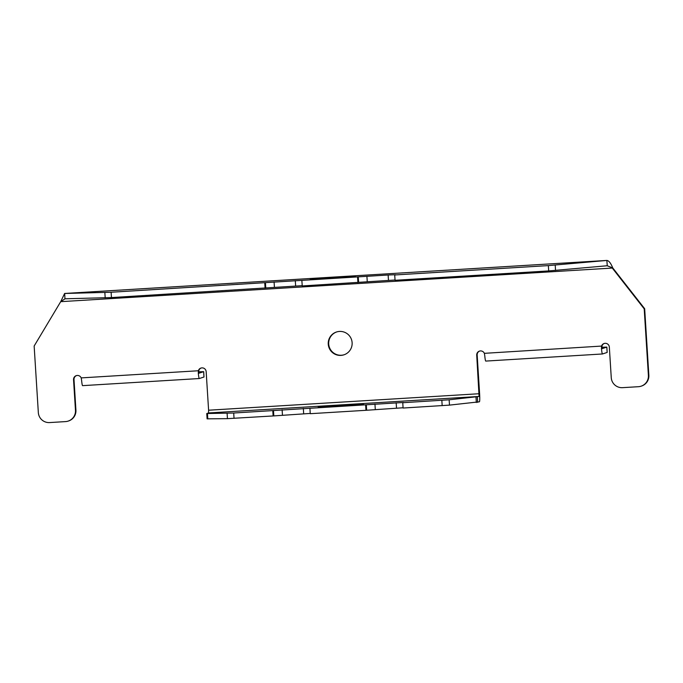 <?xml version="1.0" encoding="UTF-8"?>
<svg xmlns="http://www.w3.org/2000/svg" width="683" height="683" viewBox="0 0 683 683"><rect width="100%" height="100%" fill="white"/><g stroke="black" fill="none" stroke-linecap="round" stroke-linejoin="round"><path stroke-width="1.02" d="M355.365 276.547A22.676 0.512 176.4 0 1 331.861 278.493A22.676 0.512 176.4 0 1 310.193 279.338A22.676 0.512 176.4 0 1 310.27 279.287A22.676 0.512 176.4 0 1 333.774 277.341A22.676 0.512 176.4 0 1 355.45 276.495A22.676 0.512 176.4 0 1 355.365 276.547M363.399 404.293A22.676 0.512 -3.6 0 0 363.484 404.251A22.676 0.512 -3.6 0 0 341.807 405.096A22.676 0.512 -3.6 0 0 318.312 407.042A22.676 0.512 -3.6 0 0 318.227 407.094A22.676 0.512 -3.6 0 0 339.903 406.24A22.676 0.512 -3.6 0 0 363.399 404.293M336.685 331.938A12.004 11.953 -108.1 0 0 328.702 343.993A12.004 11.953 -108.1 0 0 344.138 354.75M352.121 342.687A12.004 11.953 -108.1 0 0 336.454 332.006A12.004 11.953 -108.1 0 0 328.25 344.147A12.004 11.953 -108.1 0 0 343.908 354.827A12.004 11.953 -108.1 0 0 352.121 342.687M198.685 371.817L203.671 371.672L198.975 373.217L198.813 370.613A4.004 3.987 71.9 0 1 201.178 367.992M302.202 285.673L111.449 297.566L65.022 298.795L60.71 301.664L34.15 346.033L38.333 412.575A10.672 10.629 -108.1 0 0 49.62 422.572L65.534 421.599A10.672 10.629 -108.1 0 0 68.172 421.095L68.624 420.95A10.672 10.629 -108.1 0 0 75.924 410.159L74.003 379.552A4.004 3.987 71.9 0 1 76.513 375.59M644.667 308.716L612.745 267.907L607.187 265.755L548.697 270.929L395.056 280.286L394.723 274.967L395.431 274.72L388.132 275.001L111.116 292.247L64.629 293.468L60.71 301.664L612.292 268.06L644.206 308.861L644.667 308.716L648.85 375.249A10.672 10.629 -108.1 0 1 641.55 386.04L641.098 386.194A10.672 10.629 -108.1 0 0 648.398 375.402L644.206 308.861M601.851 347.254L606.837 347.109L602.141 348.646L601.979 346.05A4.004 3.987 71.9 0 1 604.344 343.429M198.651 371.39L198.813 370.613L198.352 370.758A4.004 3.987 71.9 0 1 206.164 371.62L208.597 410.21L208.537 412.95L206.761 413.539L233.706 413.019L403.474 402.475L402.757 402.714L403.09 408.041L449.482 405.121L479.415 401.792A8 0.7 86.5 0 0 479.594 393.579L477.169 354.989A4.004 3.987 71.9 0 1 479.679 351.019M402.757 402.714L449.149 399.794L479.082 396.464L476.717 355.134A4.004 3.987 71.9 0 1 484.358 353.333L484.768 355.706A8 0.7 86.5 0 0 485.758 361.085A8 0.7 86.5 0 0 485.775 361.085L602.449 353.973A8 0.7 -93.5 0 1 601.475 348.595L601.518 346.196A4.004 3.987 71.9 0 1 609.33 347.058L611.259 377.665A10.672 10.629 -108.1 0 0 622.537 387.662L638.451 386.698A10.672 10.629 -108.1 0 0 641.098 386.194M68.172 421.095A10.672 10.629 -108.1 0 0 75.472 410.312L73.542 379.705A4.004 3.987 71.9 0 1 81.192 377.895L81.601 380.269A8 0.7 86.5 0 0 82.592 385.647A8 0.7 86.5 0 0 82.609 385.647L199.299 378.536A8 0.7 -93.5 0 1 199.299 378.536A8 0.7 -93.5 0 1 198.309 373.157L198.352 370.758L81.192 377.895M601.475 348.595L601.979 346.05L484.358 353.333M365.627 404.976L365.96 410.304L403.072 407.768M309.92 408.374L310.261 413.693L365.96 410.304M272.79 410.637L273.123 415.956L310.244 413.428M207.12 418.841L227.439 418.653L273.123 415.956M607.264 265.755L606.854 260.436L548.355 265.602L394.723 274.967M612.745 267.907C610.833 263.168 608.869 260.675 606.854 260.436L64.68 293.468L64.953 298.795M64.629 293.468L606.854 260.436M265.089 288.209L264.748 282.882M395.039 280.013L302.219 285.946L301.886 280.619M357.918 282.549L357.585 277.23M606.837 347.109L607.17 352.428L602.483 353.973A8 0.7 -93.5 0 1 602.466 353.973L485.758 361.085M198.642 371.424L198.309 373.157M203.671 371.672L204.004 376.999L199.308 378.536M479.142 393.732L208.597 410.21M648.398 375.402L648.85 375.249M75.472 410.312L75.924 410.159M73.542 379.705L74.003 379.552M476.717 355.134L477.169 354.989M479.082 396.464L208.537 412.95M477.332 397.036L477.673 402.355M476 397.207L476.333 402.526M449.149 399.794L449.482 405.121M441.841 400.332L442.174 405.659M396.174 402.757L396.507 408.075M374.95 404.046L375.283 409.373M366.31 404.754L366.643 410.082M303.337 408.408L303.67 413.736M282.113 409.706L282.455 415.025M273.473 410.415L273.806 415.734M233.706 413.019L234.038 418.337M227.106 413.326L227.439 418.653M207.453 413.565L207.794 418.892M105.191 297.865L104.858 292.546M111.449 297.566L111.116 292.247M265.772 287.978L265.439 282.66M274.412 287.27L274.079 281.951M295.637 285.981L295.295 280.653M358.609 282.327L358.268 276.999M367.249 281.618L366.916 276.291M388.465 280.32L388.132 275.001M548.697 270.929L548.355 265.602M555.544 270.425L555.211 265.106M199.282 378.536L82.609 385.647M607.144 352.445L606.811 347.126M203.978 377.016L203.636 371.689M206.761 413.539L207.094 418.858"/></g></svg>
